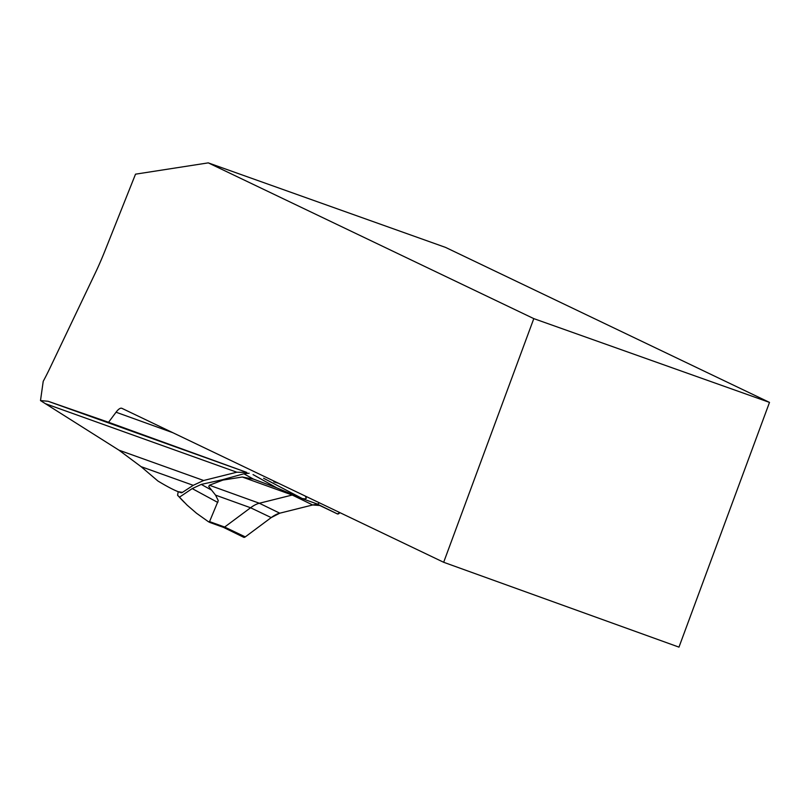 <?xml version="1.0" encoding="UTF-8"?>
<svg xmlns="http://www.w3.org/2000/svg" width="810" height="810" viewBox="0 0 810 810"><rect width="100%" height="100%" fill="white"/><g stroke="black" fill="none" stroke-linecap="round" stroke-linejoin="round"><path stroke-width="1.21" d="M178.362 491.741L181.015 492.693A12.413 3.554 -70.2 0 0 182.483 492.358L178.362 491.741C173.735 490.03 166.921 486.445 157.91 481.008L141.051 466.641L118.938 450.158L40.5 400.585L48.114 401.274L246.858 472.443L236.803 472.22L45.927 403.876M172.793 432.682L116.053 412.219L108.56 422.273L246.858 472.443M108.56 422.273L48.114 401.274M118.938 450.158L203.644 480.492L236.803 472.22M203.644 480.492L193.215 485.322L182.483 492.358M40.5 400.585L43.213 381.338A113.116 32.359 109.8 0 0 50.159 367.629L95.205 273.193A113.116 32.359 109.8 0 0 104.824 251.14L135.523 174.17L208.271 162.871L533.8 318.624L443.667 562.282L121.945 408.351A20.695 5.923 109.8 0 0 121.794 408.291A20.695 5.923 109.8 0 0 116.053 412.219M208.271 162.871L445.551 247.404L769.5 402.398L533.8 318.624M443.667 562.282L678.972 647.129L769.5 402.398M278.66 483.327L273.8 481.859M305.279 496.064L306.301 498.292L305.107 498.899L302.029 498.545L276.645 487.792L253.5 479.125L242.291 477.019L222.922 480.077L209.385 485.231L208.737 486.506L215.561 495.133L218.275 500.62L209.557 521.599L208.464 521.751L210.003 522.511M223.459 527.361L243.699 537.283A11.036 3.159 -70.2 0 0 245.278 536.888L271.198 517.6A110.352 31.57 109.8 0 1 279.784 513.186L312.68 504.974A110.352 31.57 109.8 0 1 319.778 505.491L337.395 513.915L317.145 504.002L302.019 498.545L317.115 503.982A8.576 2.45 -70.2 0 0 317.176 504.012A8.576 2.45 -70.2 0 0 319.261 502.757M223.418 527.351A8.576 2.45 -70.2 0 0 223.489 527.371A8.576 2.45 -70.2 0 0 224.643 527.047L250.573 507.759A112.823 32.268 109.8 0 1 259.342 503.243L292.238 495.031A112.823 32.268 109.8 0 1 293.179 494.829M178.21 491.68L177.593 495.224L187.1 505.126L196.516 513.246L208.464 521.751M249.166 473.242L243.85 473.779L222.345 479.753L201.255 484.4L192.213 488.602L179.628 497.056M181.744 499.729L177.593 495.224M302.029 498.423L263.594 478.254M337.395 513.915A11.036 3.159 -70.2 0 0 339.906 512.639L337.395 513.915L319.778 505.491L312.68 504.974L279.784 513.186L271.198 517.6L245.278 536.888L243.597 537.232M222.345 479.753L222.922 480.077M193.215 485.322L141.051 466.641M209.557 521.599L224.643 527.047L245.278 536.888M209.385 485.231L259.342 503.243L279.784 513.186M215.561 495.133L250.573 507.759L271.198 517.6M242.291 477.019L292.238 495.031L312.68 504.974M319.778 505.491L315.606 503.445M243.85 473.779L253.5 479.125M253.044 474.589L276.645 487.792M217.819 502.463L192.213 488.602M210.894 489.746L201.255 484.4M223.489 527.371L209.932 522.49M184.457 502.494L181.966 499.962M178.301 496.105L177.552 495.193"/></g></svg>
